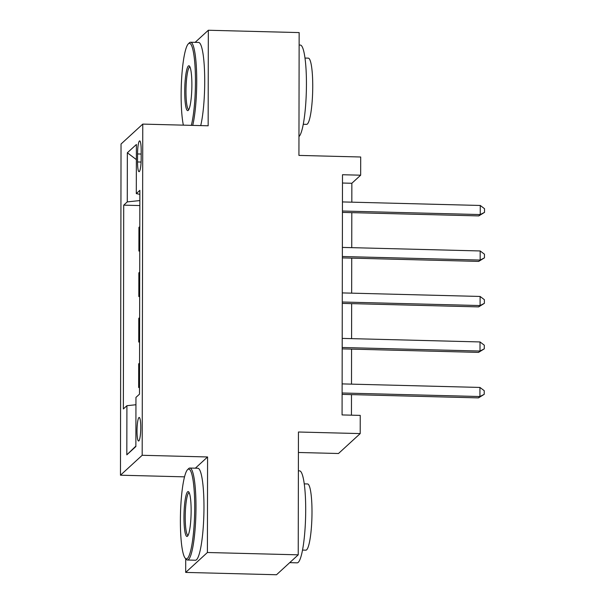 <?xml version="1.0" encoding="UTF-8"?>
<svg xmlns="http://www.w3.org/2000/svg" width="605" height="605" viewBox="0 0 605 605"><rect width="100%" height="100%" fill="white"/><g stroke="black" fill="none" stroke-linecap="round" stroke-linejoin="round"><path stroke-width="0.91" d="M140.768 427.516A11.775 1.853 -88.5 0 0 139.188 417.465A11.775 1.853 -88.5 0 0 137.01 430.964A11.775 1.853 -88.5 0 0 138.583 441.015A11.775 1.853 -88.5 0 0 140.768 427.516M298.416 452.48L338.49 453.508L360.209 433.588L360.24 415.393L342.075 414.932L342.498 174.732L360.663 175.193L360.693 156.998L298.93 155.409L299.15 32.587L208.324 30.25L195.12 42.358M185.712 558.74L185.69 572.413L276.515 574.75L298.235 554.83L207.409 552.501L207.576 456.964L142.183 455.285L120.463 475.205L184.51 476.846M142.183 455.285L142.765 124.101L121.038 144.02L120.463 475.205M185.69 572.413L207.409 552.501M137.554 153.95L137.539 161.958A11.412 1.8 -88.5 0 0 139.067 171.691A11.412 1.8 -88.5 0 0 141.177 158.623L141.192 150.615A11.412 1.8 -88.5 0 0 139.664 140.882A11.412 1.8 -88.5 0 0 137.554 153.95L141.184 154.048M139.846 200.573L127.269 201.896L123.715 205.148L123.359 408.957L126.914 405.698L135.944 404.745M127.269 201.896L127.353 152.762L136.397 144.474L136.306 193.608L139.853 194.341M126.914 405.698L126.823 454.831L135.868 446.543L135.951 397.409L139.505 394.158L139.861 190.348L136.306 193.608M360.209 433.588L298.446 432.008L298.235 554.83M142.765 124.101L208.158 125.787L208.324 30.25M351.823 202.168L351.853 183.27L360.663 175.193M351.452 415.166L351.49 394.619M351.505 384.13L351.565 349.123M351.581 338.641L351.649 303.634M351.664 293.153L351.724 258.138M351.739 247.657L351.808 212.65M342.483 183.028L351.853 183.27M123.715 205.148L139.838 205.564M139.8 226.588L138.938 227.382L138.893 251.037L139.755 251.06M139.521 386.724L138.658 387.51L139.521 387.533M138.658 387.51L138.696 363.855L139.558 363.068M139.596 341.228L138.734 342.022L139.596 342.044M138.734 342.022L138.779 318.366L139.642 317.572M139.679 295.739L138.817 296.526L139.679 296.548M138.817 296.526L138.855 272.87L139.717 272.084M139.755 250.243L138.893 251.037M136.367 159.599L127.353 152.762M126.823 454.831L135.868 446.097M207.576 456.964L195.339 468.187M342.43 212.408L478.782 215.909L480.249 214.563L342.43 211.024M480.264 205.466L484.537 208.717L484.537 212.363L480.249 214.563L480.264 205.466L342.453 201.926M484.537 212.363L478.782 215.909M342.354 257.896L478.699 261.398L480.166 260.059L342.354 256.512M480.181 250.954L484.461 254.213L484.454 257.851L480.166 260.059L480.181 250.954L342.37 247.415M484.454 257.851L478.699 261.398M342.271 303.392L478.623 306.894L480.09 305.548L342.279 302.008M480.105 296.45L484.378 299.702L484.378 303.347L480.09 305.548L480.105 296.45L342.294 292.911M484.378 303.347L478.623 306.894M342.196 348.881L478.54 352.382L480.007 351.044L342.196 347.497M480.022 341.938L484.302 345.198L484.295 348.835L480.007 351.044L480.022 341.938L342.211 338.399M484.295 348.835L478.54 352.382M342.112 394.377L478.464 397.878L479.931 396.532L342.12 392.993M479.946 387.434L484.219 390.686L484.219 394.331L479.931 396.532L479.946 387.434L342.135 383.895M484.219 394.331L478.464 397.878M191.331 125.348A44.899 7.071 -88.5 0 0 195.453 81.63A44.899 7.071 -88.5 0 0 188.306 43.862A44.899 7.071 -88.5 0 0 181.129 94.766A44.899 7.071 -88.5 0 0 183.353 125.144M188.306 43.862L189.395 42.796A46.003 7.245 91.5 0 1 190.567 42.237A46.003 7.245 91.5 0 1 196.723 81.493A46.003 7.245 91.5 0 1 192.723 125.386M191.876 84.912A22.445 3.539 91.5 0 1 188.291 110.367A22.445 3.539 91.5 0 1 184.714 91.484A22.445 3.539 91.5 0 1 189.425 66.058A22.445 3.539 91.5 0 1 191.876 84.912M189.94 66.89A21.341 3.365 -88.5 0 0 189.932 66.89A21.341 3.365 -88.5 0 0 185.977 91.347A21.341 3.365 -88.5 0 0 188.836 109.566A21.341 3.365 -88.5 0 0 188.843 109.566M299.127 45.027L300.284 45.057A46.003 7.245 91.5 0 1 306.44 84.314A46.003 7.245 91.5 0 1 298.968 136.586M304.98 58.065L308.308 58.148A33.124 5.218 91.5 0 1 312.74 86.417A33.124 5.218 91.5 0 1 306.606 124.365L303.279 124.282M190.567 42.237L198.561 42.441A46.003 7.245 91.5 0 1 204.717 81.698A46.003 7.245 91.5 0 1 200.716 125.59M194.712 507.436A44.899 7.071 -88.5 0 0 187.558 469.669A44.899 7.071 -88.5 0 0 180.388 520.572A44.899 7.071 -88.5 0 0 185.281 558.279A44.899 7.071 -88.5 0 0 194.712 507.436M187.558 469.669L188.654 468.603A46.003 7.245 91.5 0 1 189.819 468.043A46.003 7.245 91.5 0 1 195.982 507.3A46.003 7.245 91.5 0 1 187.459 560.018A46.003 7.245 91.5 0 1 186.317 559.398L185.281 558.279M191.135 510.718A22.445 3.539 91.5 0 1 187.542 536.174A22.445 3.539 91.5 0 1 183.965 517.29A22.445 3.539 91.5 0 1 188.684 491.865A22.445 3.539 91.5 0 1 191.135 510.718M189.191 492.697L189.191 492.697A21.341 3.365 -88.5 0 0 185.236 517.154A21.341 3.365 -88.5 0 0 188.094 535.372L188.094 535.372M298.386 470.834L299.535 470.864A46.003 7.245 91.5 0 1 305.699 510.121A46.003 7.245 91.5 0 1 297.176 562.839L289.712 562.642M304.232 483.871L307.567 483.955A33.124 5.218 91.5 0 1 311.998 512.223A33.124 5.218 91.5 0 1 305.865 550.172L302.53 550.089M189.819 468.043L197.812 468.247A46.003 7.245 91.5 0 1 203.968 507.504A46.003 7.245 91.5 0 1 195.453 560.222L187.459 560.018M141.086 162.049L137.539 161.958"/></g></svg>
